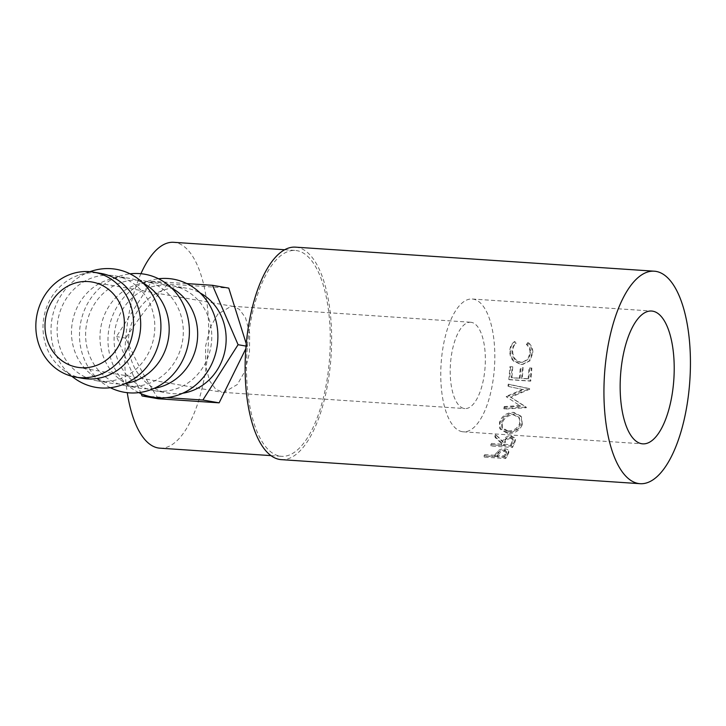 <?xml version="1.0" encoding="UTF-8"?>
<svg xmlns="http://www.w3.org/2000/svg" width="726" height="726" viewBox="0 0 726 726"><rect width="100%" height="100%" fill="white"/><g stroke="black" fill="none" stroke-linecap="round" stroke-linejoin="round"><path stroke-width="0.54" stroke-dasharray="3.63 2.72" d="M231.195 306.236L233.3 306.408L239.408 309.349L245.524 317.743L249.644 332.98L249.481 352.909L244.662 371.694L237.348 384.508L223.962 392.394L223.027 392.367L215.749 389.281L209.632 380.887L205.503 365.65L205.667 345.721L210.486 326.936L217.8 314.131L231.195 306.236M471.401 322.344A43.261 17.379 93.8 0 0 470.675 322.253A43.261 17.379 93.8 0 0 450.51 363.345A43.261 17.379 93.8 0 0 464.168 408.493A43.261 17.379 93.8 0 0 464.894 408.575A43.261 17.379 93.8 0 0 485.059 367.483A43.261 17.379 93.8 0 0 471.401 322.344M82.782 378.346A53.243 48.715 99.8 0 1 63.244 369.843A53.243 48.715 99.8 0 1 43.841 317.589A53.243 48.715 99.8 0 1 79.642 274.864A53.243 48.715 99.8 0 1 96.295 272.858A53.243 48.715 99.8 0 1 100.905 273.412M73.789 377.783A59.895 54.804 99.8 0 1 51.963 318.986A59.895 54.804 99.8 0 1 92.238 270.925M110.416 275.299A53.243 48.715 -80.2 0 0 57.581 322.535A53.243 48.715 -80.2 0 0 96.903 380.778A53.243 48.715 -80.2 0 0 101.513 381.332A53.243 48.715 -80.2 0 0 154.348 334.096A53.243 48.715 -80.2 0 0 115.026 275.853A53.243 48.715 -80.2 0 0 110.416 275.299M125.798 383.382A53.243 48.715 99.8 0 1 115.879 383.809A53.243 48.715 99.8 0 1 111.269 383.264A53.243 48.715 99.8 0 1 91.73 374.761A53.243 48.715 99.8 0 1 72.328 322.507A53.243 48.715 99.8 0 1 108.129 279.782A53.243 48.715 99.8 0 1 124.781 277.777A53.243 48.715 99.8 0 1 129.391 278.33A53.243 48.715 99.8 0 1 143.113 283.095M110.379 387.711A59.895 54.804 99.8 0 1 102.266 382.702A59.895 54.804 99.8 0 1 80.441 323.905A59.895 54.804 99.8 0 1 120.725 275.844A59.895 54.804 99.8 0 1 130.036 273.838M138.902 280.218A53.243 48.715 -80.2 0 0 86.067 327.453A53.243 48.715 -80.2 0 0 125.389 385.697A53.243 48.715 -80.2 0 0 129.999 386.25A53.243 48.715 -80.2 0 0 182.834 339.015A53.243 48.715 -80.2 0 0 143.512 280.771A53.243 48.715 -80.2 0 0 138.902 280.218M154.284 388.301A53.243 48.715 99.8 0 1 144.365 388.728A53.243 48.715 99.8 0 1 139.755 388.183A53.243 48.715 99.8 0 1 120.207 379.68A53.243 48.715 99.8 0 1 100.805 327.426A53.243 48.715 99.8 0 1 136.615 284.701A53.243 48.715 99.8 0 1 153.268 282.695A53.243 48.715 99.8 0 1 157.878 283.249A53.243 48.715 99.8 0 1 171.599 288.013M138.857 392.63A59.895 54.804 99.8 0 1 130.753 387.62A59.895 54.804 99.8 0 1 108.927 328.824A59.895 54.804 99.8 0 1 149.202 280.762A59.895 54.804 99.8 0 1 158.522 278.757M167.388 285.136A53.243 48.715 -80.2 0 0 114.554 332.372A53.243 48.715 -80.2 0 0 153.876 390.615A53.243 48.715 -80.2 0 0 158.486 391.169A53.243 48.715 -80.2 0 0 211.32 343.933A53.243 48.715 -80.2 0 0 171.998 285.69A53.243 48.715 -80.2 0 0 167.388 285.136M182.761 393.22A53.243 48.715 99.8 0 1 172.842 393.646A53.243 48.715 99.8 0 1 168.241 393.102A53.243 48.715 99.8 0 1 128.919 334.849A53.243 48.715 99.8 0 1 181.754 287.614A53.243 48.715 99.8 0 1 186.355 288.168A53.243 48.715 99.8 0 1 200.086 292.932M462.217 431.689A66.556 26.735 -86.2 0 1 441.217 362.238A66.556 26.735 -86.2 0 1 472.236 299.012A66.556 26.735 -86.2 0 1 473.352 299.148A66.556 26.735 -86.2 0 1 494.361 368.599A66.556 26.735 -86.2 0 1 463.333 431.825A66.556 26.735 -86.2 0 1 462.217 431.689M495.522 455.828A106.486 42.77 93.8 0 1 494.905 456.708L485.077 456.046A106.486 42.77 93.8 0 1 484.296 457.117L505.577 458.551A106.486 42.77 93.8 0 0 507.283 456.155L508.89 452.225L505.087 450.12C502.21 450.002 499.86 450.81 498.036 452.543L495.522 455.828L495.241 454.422L497.718 451.191C499.533 449.485 501.875 448.695 504.752 448.813C507.501 449.067 508.781 450.066 508.581 451.808L508.572 450.91L508.89 452.225M496.03 435.582A106.486 42.77 93.8 0 1 495.223 437.506L502.274 444.203A106.486 42.77 93.8 0 1 501.702 445.337L491.883 444.684A106.486 42.77 93.8 0 1 491.175 446.054L512.456 447.479A106.486 42.77 93.8 0 0 514.026 444.376L515.46 440.655L515.315 439.085L511.531 436.852C507.211 437.134 504.416 438.994 503.127 442.424L495.586 434.493L502.728 441.236C503.989 437.851 506.775 436.027 511.086 435.754L514.897 437.987L515.315 439.085M522.366 424.583L521.404 416.824L514.244 413.076C507.292 413.294 502.555 416.579 500.032 422.922L500.196 429.148L507.665 433.567C514.734 433.631 519.635 430.627 522.366 424.583L520.914 416.116L513.681 412.341C506.748 412.54 502.029 415.771 499.524 422.024L499.679 428.095L507.202 432.514C514.271 432.578 519.154 429.638 521.849 423.675M506.884 397.222A106.486 42.77 93.8 0 0 506.966 396.768L523.609 389.69L508.599 386.486A106.486 42.77 93.8 0 0 508.881 384.426L529.753 388.882A106.486 42.77 93.8 0 1 529.708 389.181L510.741 397.267L526.386 407.458A106.486 42.77 93.8 0 1 526.323 407.74L504.388 409.128A106.486 42.77 93.8 0 0 504.842 407.204L520.651 406.179L506.276 396.723L520.651 406.179M529.662 367.928A106.486 42.77 93.8 0 1 528.764 378.927L522.221 378.491A106.486 42.77 93.8 0 0 523.119 367.483L520.932 367.338A106.486 42.77 93.8 0 1 520.034 378.337L511.848 377.792A106.486 42.77 93.8 0 0 512.747 366.793L510.569 366.648A106.486 42.77 93.8 0 1 509.443 379.716L530.724 381.141A106.486 42.77 93.8 0 0 531.849 368.073L529 367.9L531.849 368.073M528.247 342.391L527.031 344.088C529.481 346.393 530.706 349.251 530.697 352.645L528.528 359.143L522.865 362.274L521.45 362.292C515.85 361.258 512.928 357.591 512.692 351.293C512.71 347.972 513.854 345.322 516.113 343.353L514.788 341.483C511.921 343.788 510.496 347.01 510.505 351.13C510.414 354.932 511.594 358.199 514.035 360.931L521.495 364.388L522.793 364.398L530.08 360.74L532.884 352.664C532.884 348.507 531.341 345.086 528.247 342.391L526.359 344.433C528.809 346.71 530.034 349.524 530.025 352.863L527.856 359.252L522.212 362.338L520.769 362.347C515.17 361.33 512.257 357.718 512.012 351.511C512.039 348.244 513.182 345.64 515.442 343.707L514.117 341.864C511.249 344.133 509.815 347.291 509.824 351.357C509.734 355.096 510.913 358.308 513.364 361.003L520.823 364.416L522.139 364.425L529.408 360.831L532.203 352.881C532.212 348.789 530.67 345.422 527.575 342.763M281.271 459.64A106.486 42.77 93.8 0 0 330.902 358.481A106.486 42.77 93.8 0 0 297.288 247.357A106.486 42.77 93.8 0 0 295.509 247.149M159.865 448.169A103.156 41.436 93.8 0 0 207.954 350.168A103.156 41.436 93.8 0 0 175.393 242.52A103.156 41.436 93.8 0 0 173.659 242.312M279.764 456.11A103.156 41.436 93.8 0 0 281.488 456.318A103.156 41.436 93.8 0 0 329.577 358.317A103.156 41.436 93.8 0 0 297.016 250.67A103.156 41.436 93.8 0 0 295.291 250.461A103.156 41.436 93.8 0 0 247.203 348.462A103.156 41.436 93.8 0 0 279.764 456.11M140.926 273.711A103.156 41.436 93.8 0 0 127.259 392.684M158.341 398.765C145.99 379.97 135.136 359.769 125.779 338.162C138.639 318.052 152.705 300.01 167.978 284.038L228.763 288.113M246.259 343.752L247.339 346.311L245.842 348.68M527.031 344.088L526.359 344.433M530.697 352.645L530.025 352.863M521.45 362.292L520.769 362.347M512.692 351.293L512.012 351.511M516.113 343.353L515.442 343.707M514.788 341.483L514.117 341.864M510.505 351.13L509.824 351.357M514.035 360.931L513.364 361.003M521.495 364.388L520.823 364.416M532.884 352.664L532.203 352.881M528.764 378.927L528.111 378.736A104.825 42.099 93.8 0 0 529 367.9M528.111 378.736L521.567 378.291A104.825 42.099 93.8 0 0 522.448 367.465L520.932 367.338M522.221 378.491L521.567 378.291M523.119 367.483L522.448 367.465M520.034 378.337L519.38 378.146A104.825 42.099 93.8 0 0 520.27 367.32M519.38 378.146L511.195 377.602A104.825 42.099 93.8 0 0 512.084 366.775L510.569 366.648M511.848 377.792L511.195 377.602M512.747 366.793L512.084 366.775M509.443 379.716L508.79 379.489A104.825 42.099 93.8 0 0 509.897 366.621M508.79 379.489L530.08 380.923A104.825 42.099 93.8 0 0 531.178 368.055M530.724 381.141L530.08 380.923M506.276 396.723A104.825 42.099 93.8 0 0 506.358 396.278L506.966 396.768M508.599 386.486L523.609 389.69M522.974 389.327L506.358 396.278M507.964 386.15A104.825 42.099 93.8 0 0 508.236 384.127L508.881 384.426M504.388 409.128L503.817 408.439L525.742 407.095A104.825 42.099 93.8 0 0 525.805 406.823L510.133 396.768L529.072 388.827A104.825 42.099 93.8 0 0 529.118 388.537L529.753 388.882M529.118 388.537L508.236 384.127M529.072 388.827L529.708 389.181M510.133 396.768L510.741 397.267M525.805 406.823L526.386 407.458M525.742 407.095L526.323 407.74M503.817 408.439A104.825 42.099 93.8 0 0 504.261 406.551L504.842 407.204M520.061 405.562L504.261 406.551M514.244 413.076L513.681 412.341M500.032 422.922L499.524 422.024M507.665 433.567L507.202 432.514M507.828 430.917L501.866 427.396L501.684 422.242C503.672 417.06 507.51 414.374 513.209 414.174L518.908 417.187L519.698 423.449C517.547 428.394 513.591 430.881 507.828 430.917L508.291 431.943L502.374 428.422L502.192 423.14C504.207 417.886 508.064 415.145 513.763 414.936L519.408 417.931L520.206 424.347C518.037 429.375 514.062 431.906 508.291 431.943M501.684 422.242L502.192 423.14M513.209 414.174L513.763 414.936M519.698 423.449L520.206 424.347M491.175 446.054L490.803 444.793L512.093 446.218A104.825 42.099 93.8 0 0 513.636 443.159L515.043 439.502L514.897 437.987M515.46 440.655L515.043 439.502M511.531 436.852L511.086 435.754M503.127 442.424L502.728 441.236M495.223 437.506L494.796 436.38A104.825 42.099 93.8 0 0 495.586 434.493M494.796 436.38L501.893 442.978L502.274 444.203M501.702 445.337L501.33 444.103A104.825 42.099 93.8 0 0 501.893 442.978M501.33 444.103L491.502 443.441L491.883 444.684M490.803 444.793A104.825 42.099 93.8 0 0 491.502 443.441M512.456 447.479L512.093 446.218M504.879 441.39C505.586 438.994 507.447 437.624 510.451 437.279L512.719 438.685L512.039 441.798A104.825 42.099 93.8 0 1 510.605 444.72L503.508 444.248L504.879 441.39L505.278 442.588C506.004 440.147 507.873 438.758 510.886 438.404L510.451 437.279M510.605 444.72L510.986 445.964L503.889 445.483L505.278 442.588M503.889 445.483L503.508 444.248M510.986 445.964A106.486 42.77 93.8 0 0 512.438 442.987L512.039 441.798M510.886 438.404L513.137 439.811L512.438 442.987M484.296 457.117L484.042 455.692L505.323 457.117A104.825 42.099 93.8 0 0 506.993 454.766L508.581 451.808L508.89 453.16M505.087 450.12L504.752 448.813M498.036 452.543L497.718 451.191M494.905 456.708L494.633 455.293A104.825 42.099 93.8 0 0 495.241 454.422M494.633 455.293L484.805 454.63L485.077 456.046M484.042 455.692A104.825 42.099 93.8 0 0 484.805 454.63M505.577 458.551L505.323 457.117M498.254 453.278C499.089 451.363 501.013 450.301 504.016 450.066L506.312 451.4L505.459 453.659A104.825 42.099 93.8 0 1 503.908 455.91L496.82 455.438L498.254 453.278L498.544 454.657C499.397 452.725 501.33 451.636 504.343 451.39L504.016 450.066M503.908 455.91L504.18 457.326L497.083 456.854L498.544 454.657M497.083 456.854L496.82 455.438M504.18 457.326A106.486 42.77 93.8 0 0 505.75 455.039L505.459 453.659M504.343 451.39L506.63 452.725L505.75 455.039M141.107 393.683L116.514 336.555L151.725 281.234L186.818 283.585M125.779 338.162L116.514 336.555M167.978 284.038L151.725 281.234M247.339 346.311L246.05 346.084M166.762 397.612L149.22 396.441M514.026 444.376L513.636 443.159M507.283 456.155L506.993 454.766M92.048 282.015L233.3 306.408M232.12 306.263L470.675 322.253M63.244 369.843L71.774 376.268M79.642 274.864L89.833 271.678M96.903 380.778L111.269 383.264M91.73 374.761L102.266 382.702M108.129 279.782L120.725 275.844M125.389 385.697L139.755 388.183M120.207 379.68L130.753 387.62M136.615 284.701L149.202 280.762M153.876 390.615L168.241 393.102M472.236 299.012L651.639 311.037M270.907 455.61L281.488 456.318M284.701 249.753L295.291 250.461M522.212 362.338L522.865 362.274M522.139 364.425L522.793 364.398M499.679 428.095L500.187 429.148M521.404 416.824L520.914 416.116M501.866 427.396L502.374 428.422M518.908 417.187L519.408 417.931M513.137 439.811L512.719 438.685M506.63 452.725L506.312 451.4M463.333 431.825L642.737 443.849M171.998 285.69L186.355 288.168M143.512 280.771L157.878 283.249M115.026 275.853L129.391 278.33M223.027 392.367L464.894 408.575M77.319 367.265L221.847 392.231"/><path stroke-width="1.09" d="M88.3 281.561A43.261 39.585 99.8 0 1 92.048 282.015A43.261 39.585 99.8 0 1 123.992 329.341A43.261 39.585 99.8 0 1 81.067 367.719A43.261 39.585 99.8 0 1 77.319 367.265A43.261 39.585 99.8 0 1 45.375 319.939A43.261 39.585 99.8 0 1 88.3 281.561M80.232 377.656A53.243 48.715 99.8 0 1 75.622 377.103A53.243 48.715 99.8 0 1 36.3 318.859A53.243 48.715 99.8 0 1 89.135 271.624A53.243 48.715 99.8 0 1 93.745 272.177A53.243 48.715 99.8 0 1 133.067 330.421A53.243 48.715 99.8 0 1 80.232 377.656M93.745 272.177L100.905 273.412A53.243 48.715 99.8 0 1 140.227 331.655A53.243 48.715 99.8 0 1 87.392 378.89A53.243 48.715 99.8 0 1 82.782 378.346L75.622 377.103M89.833 271.678L92.238 270.925A59.895 54.804 99.8 0 1 110.978 268.674A59.895 54.804 99.8 0 1 160.7 331.982A59.895 54.804 99.8 0 1 100.959 387.956A59.895 54.804 99.8 0 1 73.789 377.783L71.774 376.268M130.036 273.838A59.895 54.804 99.8 0 1 139.456 273.593A59.895 54.804 99.8 0 1 189.177 336.9A59.895 54.804 99.8 0 1 129.446 392.875A59.895 54.804 99.8 0 1 110.379 387.711M158.522 278.757A59.895 54.804 99.8 0 1 167.942 278.512A59.895 54.804 99.8 0 1 217.664 341.819A59.895 54.804 99.8 0 1 157.923 397.794A59.895 54.804 99.8 0 1 138.857 392.63M641.621 443.713A66.556 26.735 -86.2 0 1 620.612 374.262A66.556 26.735 -86.2 0 1 651.639 311.037A66.556 26.735 -86.2 0 1 652.747 311.173A66.556 26.735 -86.2 0 1 673.755 380.624A66.556 26.735 -86.2 0 1 642.737 443.849A66.556 26.735 -86.2 0 1 641.621 443.713M654.308 271.197L295.509 247.149A106.486 42.77 93.8 0 0 245.869 348.308A106.486 42.77 93.8 0 0 279.483 459.422A106.486 42.77 93.8 0 0 281.271 459.64L640.06 483.688A106.486 42.77 93.8 0 0 689.7 382.529A106.486 42.77 93.8 0 0 656.086 271.406A106.486 42.77 93.8 0 0 654.308 271.197A106.486 42.77 93.8 0 0 604.667 372.356A106.486 42.77 93.8 0 0 638.281 483.471A106.486 42.77 93.8 0 0 640.06 483.688M127.259 392.684A103.156 41.436 93.8 0 0 158.141 447.96A103.156 41.436 93.8 0 0 159.865 448.169L270.907 455.61M284.701 249.753L173.659 242.312A103.156 41.436 93.8 0 0 140.926 273.711M186.818 283.585L212.509 285.309L228.763 288.113L246.259 343.752M245.842 348.68L219.125 402.839L158.341 398.765L142.087 395.96L141.107 393.683M212.509 285.309L238.083 344.705L202.872 400.035L166.762 397.612M246.05 346.084L238.083 344.705M219.125 402.839L202.872 400.035M149.22 396.441L142.087 395.96M200.086 292.932A53.243 48.715 99.8 0 1 225.305 348.925A53.243 48.715 99.8 0 1 182.761 393.22M171.599 288.013A53.243 48.715 99.8 0 1 196.819 344.006A53.243 48.715 99.8 0 1 154.284 388.301M143.113 283.095A53.243 48.715 99.8 0 1 168.341 339.087A53.243 48.715 99.8 0 1 125.798 383.382"/></g></svg>
